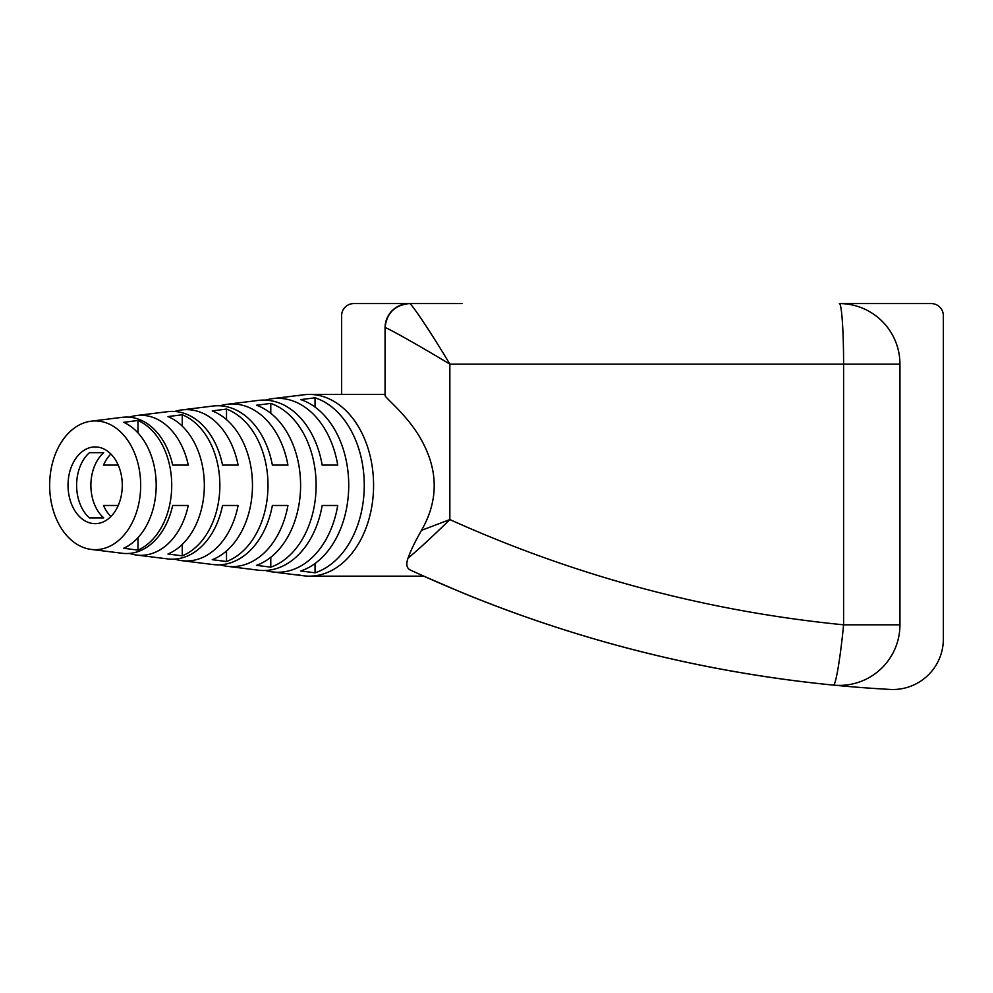 <?xml version="1.0" encoding="UTF-8"?>
<svg xmlns="http://www.w3.org/2000/svg" width="993" height="993" viewBox="0 0 993 993"><rect width="100%" height="100%" fill="white"/><g stroke="black" fill="none" stroke-linecap="round" stroke-linejoin="round"><path stroke-width="1.49" d="M410.643 570.168C545.145 632.156 686.089 670.461 833.45 685.108A60.573 4.208 -84.4 0 0 843.591 624.82L899.943 624.82A60.573 60.573 0 0 1 833.45 685.108A1312.448 1312.448 0 0 0 890.125 689.427A50.482 50.482 0 0 0 943.35 639.02L943.35 315.687A12.115 12.115 0 0 0 931.235 303.573L839.358 303.573A60.573 60.573 0 0 1 899.943 364.146L899.943 624.82A60.573 60.573 0 0 1 833.45 685.108A1312.448 1312.448 0 0 1 462.03 592.622L423.763 576.151L309.32 576.151L423.763 576.151L410.643 570.168C406.708 568.43 405.839 564.446 408.011 558.227C410.457 551.152 414.95 541.868 421.491 530.349C437.714 502.061 438.422 473.313 423.589 444.132C410.494 417.432 384.887 397.721 385.061 395.499L385.061 327.802L385.061 394.432L309.32 394.432A90.859 64.247 90 0 1 373.579 485.292A90.859 64.247 90 0 1 309.32 576.151A90.859 64.247 90 0 1 303.709 575.803L272.529 571.931A86.974 61.504 -90 0 0 277.916 572.266A86.974 61.504 -90 0 0 337.732 505.487L322.166 505.487A85.212 60.25 90 0 1 263.642 570.503A85.212 60.25 90 0 1 258.366 570.181L227.198 566.308A81.327 57.507 -90 0 0 232.225 566.618A81.327 57.507 -90 0 0 287.933 505.487L272.367 505.487A79.552 56.253 90 0 1 217.951 564.843A79.552 56.253 90 0 1 213.023 564.545L181.856 560.673A75.667 53.51 -90 0 0 186.535 560.958A75.667 53.51 -90 0 0 238.109 505.487L222.531 505.487A73.904 52.257 90 0 1 172.261 559.196A73.904 52.257 90 0 1 167.693 558.91L136.513 555.037A70.019 49.513 -90 0 0 140.845 555.31A70.019 49.513 -90 0 0 188.26 505.487L172.67 505.487A68.256 48.26 90 0 1 126.57 553.548A68.256 48.26 90 0 1 122.35 553.287L91.182 549.414A64.359 45.517 90 0 1 49.65 485.292A64.359 45.517 90 0 1 91.182 421.181A64.359 45.517 90 0 1 95.167 420.933A64.359 45.517 90 0 1 140.671 485.292A64.359 45.517 90 0 1 95.167 549.663A64.359 45.517 90 0 1 91.182 549.414M421.491 530.349L449.854 519.562C575.357 576.139 706.606 611.229 843.591 624.82L843.591 364.146L449.854 364.146C420.151 346.16 384.589 326.176 385.197 327.802L385.061 327.802A24.229 24.229 0 0 1 409.29 303.573L353.756 303.573A12.115 12.115 0 0 0 341.642 315.687L341.642 394.432M103.731 452.671A38.367 27.121 -90 0 0 103.731 517.912L89.457 517.912A38.367 27.121 90 0 1 89.457 452.671L103.731 452.671M110.868 516.571A38.367 27.121 90 0 1 103.508 505.487L117.782 505.487A38.367 27.121 -90 0 0 118.006 505.983M95.167 446.924A38.367 27.121 -90 0 0 68.033 485.292A38.367 27.121 -90 0 0 95.167 523.659A38.367 27.121 -90 0 0 122.288 485.292A38.367 27.121 -90 0 0 95.167 446.924M110.868 454.012A38.367 27.121 -90 0 0 103.508 465.096L117.782 465.096A38.367 27.121 90 0 1 118.006 464.6M231.493 505.487L222.531 505.487M129.438 417.159A70.019 49.513 90 0 1 136.513 415.546A70.019 49.513 90 0 1 140.845 415.273A70.019 49.513 90 0 1 188.26 465.096L172.67 465.096A68.256 48.26 -90 0 0 126.57 417.048A68.256 48.26 -90 0 0 122.35 417.308L91.182 421.181M174.768 411.474A75.667 53.51 90 0 1 181.856 409.91A75.667 53.51 90 0 1 186.535 409.625A75.667 53.51 90 0 1 238.109 465.096L222.531 465.096A73.904 52.257 -90 0 0 172.261 411.387A73.904 52.257 -90 0 0 167.693 411.673L136.513 415.546M220.111 405.802A81.327 57.507 90 0 1 227.198 404.288A81.327 57.507 90 0 1 232.225 403.965A81.327 57.507 90 0 1 287.933 465.096L272.367 465.096A79.552 56.253 -90 0 0 217.951 405.74A79.552 56.253 -90 0 0 213.023 406.038L181.856 409.91M265.454 400.129A86.974 61.504 90 0 1 272.529 398.652A86.974 61.504 90 0 1 277.916 398.317A86.974 61.504 90 0 1 337.732 465.096L322.166 465.096A85.212 60.25 -90 0 0 263.642 400.08A85.212 60.25 -90 0 0 258.366 400.415L227.198 404.288M272.529 398.652L303.709 394.78A90.859 64.247 90 0 1 309.32 394.432L385.061 394.432M265.454 570.466A86.974 61.504 -90 0 0 272.529 571.931M220.111 564.794A81.327 57.507 -90 0 0 227.198 566.308M174.768 559.109A75.667 53.51 -90 0 0 181.856 560.673M129.438 553.424A70.019 49.513 -90 0 0 136.513 555.037M167.978 553.995A71.608 50.631 -90 0 0 204.335 485.292A71.608 50.631 -90 0 0 167.978 416.588L182.253 414.751A73.37 51.884 90 0 1 219.863 485.292A73.37 51.884 90 0 1 182.253 555.832L167.978 553.995M256.504 565.34A82.556 58.376 -90 0 0 300.594 485.292A82.556 58.376 -90 0 0 256.504 405.243L270.779 403.419A84.331 59.63 90 0 1 316.122 485.292A84.331 59.63 90 0 1 270.779 567.164L256.504 565.34M315.042 397.796A89.804 63.502 90 0 1 364.257 485.292A89.804 63.502 90 0 1 315.042 572.8L300.755 570.987A88.029 62.249 -90 0 0 348.729 485.292A88.029 62.249 -90 0 0 300.755 399.608L315.042 397.796L315.042 407.068M212.241 559.68A77.082 54.503 -90 0 0 252.47 485.292A77.082 54.503 -90 0 0 212.241 410.903L226.516 409.079A78.844 55.757 90 0 1 267.998 485.292A78.844 55.757 90 0 1 226.516 561.517L212.241 559.68M123.715 548.26A66.134 46.758 -90 0 0 156.199 485.292A66.134 46.758 -90 0 0 123.715 422.323L137.99 420.473A67.896 48.012 90 0 1 171.727 485.292A67.896 48.012 90 0 1 137.99 550.122L123.715 548.26M188.26 465.096L181.645 465.096M117.782 465.096L103.508 465.096M287.933 465.096L281.317 465.096M337.732 465.096L331.116 465.096M238.109 465.096L231.493 465.096M117.782 505.487L103.508 505.487M181.645 505.487L172.67 505.487M315.042 572.8L315.042 563.515M270.779 413.287L270.779 403.419M226.516 419.629L226.516 409.079M226.516 561.517L226.516 550.954M182.253 426.158L182.253 414.751M270.779 567.164L270.779 557.296M182.253 555.832L182.253 544.425M137.99 432.923L137.99 420.473M137.99 550.122L137.99 537.66M298.173 574.773A90.859 64.247 -90 0 0 309.32 576.151A90.859 64.247 -90 0 0 373.579 485.292A90.859 64.247 -90 0 0 309.32 394.432A90.859 64.247 -90 0 0 298.173 395.81M409.29 303.573A24.229 24.229 0 0 0 385.061 327.802C386.6 313.192 394.668 305.112 409.29 303.573L462.03 303.573M408.011 558.227C419.108 548.93 433.06 536.046 449.854 519.562L449.854 364.146C432.104 334.169 409.848 300.867 409.377 303.573A24.229 24.167 90 0 0 385.197 327.802M843.591 364.146A60.573 4.22 -90 0 0 839.358 303.573A60.573 60.573 0 0 1 899.943 364.146L843.591 364.146"/></g></svg>
